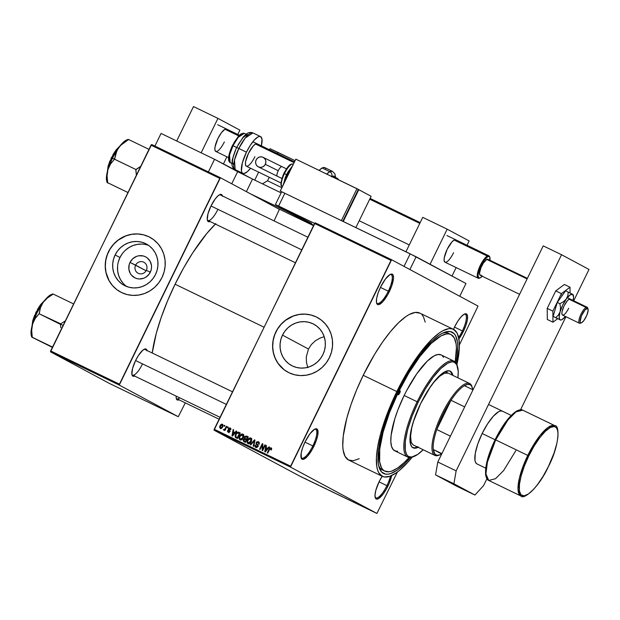 <?xml version="1.0" encoding="UTF-8"?>
<svg xmlns="http://www.w3.org/2000/svg" width="620" height="620" viewBox="0 0 620 620"><rect width="100%" height="100%" fill="white"/><g stroke="black" fill="none" stroke-linecap="round" stroke-linejoin="round"><path stroke-width="0.93" d="M376.464 302.56A15.973 4.665 115.8 0 0 388.298 291.199L389.29 291.695A16.864 4.929 -64.2 0 1 376.603 303.165A16.864 4.929 -64.2 0 1 380.603 287.037L378.099 293.012L376.642 298.429L376.456 302.475L377.557 304.521L378.541 304.683L382.788 301.723L387.763 294.608L391.786 285.719L393.506 278.062L393.041 274.954L391.344 274.048L390.112 274.474L385.438 279.008L380.603 287.037A16.864 4.929 -64.2 0 1 390.577 274.257A16.864 4.929 -64.2 0 1 389.29 291.695L388.298 291.199A15.973 4.665 -64.2 0 1 377.231 303.374A15.973 4.665 -64.2 0 1 376.464 302.56M458.536 339.442L463.373 331.421L462.381 330.925A15.973 4.665 115.8 0 0 464.101 314.247A15.973 4.665 -64.2 0 1 465.217 314.34A15.973 4.665 -64.2 0 1 462.381 330.925L454.507 327.12L462.381 330.925A15.973 4.665 -64.2 0 1 458.622 337.388A15.973 4.665 115.8 0 0 462.381 330.925L463.373 331.421A16.864 4.929 -64.2 0 1 458.916 338.923M453.491 329.375A16.864 4.929 -64.2 0 1 454.685 326.756L453.329 329.762M375.092 497.007A15.973 4.665 115.8 0 0 386.919 485.646L387.911 486.142A16.864 4.929 -64.2 0 1 375.224 497.612A16.864 4.929 -64.2 0 1 379.223 481.476L375.844 490.288L375.007 495.117L375.472 498.217L376.177 498.961L378.401 498.705L383.075 494.163L386.384 489.048L389.267 483.135L391.716 475.517A16.864 4.929 -64.2 0 1 387.911 486.142L386.919 485.646A15.973 4.665 -64.2 0 1 375.852 497.821A15.973 4.665 -64.2 0 1 375.092 497.007M301.002 457.281A15.973 4.665 115.8 0 0 312.837 445.927L313.829 446.416A16.864 4.929 -64.2 0 1 301.142 457.886A16.864 4.929 -64.2 0 1 305.133 441.758L302.637 447.733L301.18 453.158L301.382 458.498L303.079 459.404L307.326 456.452L312.302 449.329L316.324 440.44L317.781 435.015L317.579 429.675L315.882 428.769L314.65 429.195L309.977 433.729L305.133 441.758A16.864 4.929 -64.2 0 1 315.115 428.978A16.864 4.929 -64.2 0 1 313.829 446.416L312.837 445.927A15.973 4.665 -64.2 0 1 301.769 458.103A15.973 4.665 -64.2 0 1 301.002 457.281M135.633 265.159A6.215 5.944 -61.8 0 0 138.252 273.327A6.215 5.944 -61.8 0 0 146.328 270.328L150.311 272.211A11.788 11.268 118.2 0 1 134.997 277.899A11.788 11.268 118.2 0 1 130.014 262.399L146.095 270.769L135.633 265.159A6.215 5.944 118.2 0 1 143.91 262.268A6.215 5.944 118.2 0 1 146.328 270.328A6.215 5.944 118.2 0 1 138.043 273.219A6.215 5.944 118.2 0 1 135.633 265.159L130.014 262.399L132.765 258.726L136.64 256.347L138.818 255.773L143.251 255.959L145.328 256.719L147.211 257.874L150.094 261.221L151.474 265.5L151.513 267.786L151.125 270.049L149.11 274.179L145.731 277.272L143.685 278.264L139.275 278.969L137.074 278.651L134.997 277.899L131.51 275.218L130.231 273.389L128.859 269.111L129.2 264.562L130.014 262.399A11.788 11.268 118.2 0 1 145.328 256.719A11.788 11.268 118.2 0 1 150.311 272.211L146.328 270.328A6.215 5.944 -61.8 0 0 143.701 262.159A6.215 5.944 -61.8 0 0 135.633 265.159M148.746 245.481A23.459 22.436 -61.8 0 0 119.962 257.54L115.111 254.944A23.459 22.436 118.2 0 1 146.405 244.032A23.459 22.436 118.2 0 1 155.519 274.474L153.125 278.396L150.048 281.798L146.405 284.541L142.329 286.525L137.989 287.665L133.548 287.928L129.169 287.293L125.031 285.797L121.288 283.487L118.087 280.449L115.537 276.815L113.755 272.715L112.801 268.305L112.716 263.756L113.499 259.245L115.111 254.944L117.506 251.015L120.59 247.62L124.233 244.877L128.301 242.893L132.641 241.754L137.09 241.49L141.461 242.118L145.599 243.621L149.343 245.931L152.551 248.961L155.093 252.596L156.875 256.703L157.829 261.113L157.922 265.662L157.139 270.173L155.519 274.474A23.459 22.436 118.2 0 1 124.233 285.386A23.459 22.436 118.2 0 1 115.111 254.944L119.962 257.54A23.459 22.436 -61.8 0 0 126.736 286.533M149.955 237.313A31.062 29.706 -61.8 0 0 108.57 251.782L108.484 251.736A31.062 29.706 118.2 0 1 149.9 237.29A31.062 29.706 118.2 0 1 161.967 277.582L164.114 271.893L165.145 265.918L165.029 259.896L163.765 254.06L161.401 248.628L158.038 243.815L153.799 239.801L148.839 236.747L143.359 234.763L137.57 233.926L131.688 234.267L125.938 235.778L120.551 238.406L115.723 242.033L111.654 246.535L108.484 251.736L106.338 257.424L105.307 263.399L105.423 269.421L106.686 275.257L109.05 280.69L112.414 285.502L116.653 289.517L121.613 292.57L127.092 294.554L132.882 295.391L138.764 295.05L144.507 293.539L149.9 290.912L154.721 287.285L158.798 282.782L161.967 277.582A31.062 29.706 118.2 0 1 120.551 292.028A31.062 29.706 118.2 0 1 108.484 251.736L108.57 251.782A31.062 29.706 -61.8 0 0 120.598 292.059M322.896 354.64A23.459 22.436 118.2 0 1 291.609 365.552A23.459 22.436 118.2 0 1 282.495 335.11L308.466 349.037L306.288 356.919L306.458 362.398L307.861 367.675L306.458 362.398L306.288 356.919L308.466 349.037L311.457 344.449L315.456 340.721L320.214 338.016L324.198 336.707L320.214 338.016L315.456 340.721L311.457 344.449L308.466 349.037L282.495 335.11L284.89 331.188L287.967 327.786L291.609 325.043L295.678 323.059L300.026 321.92L304.466 321.656L308.838 322.292L312.984 323.787L316.727 326.097L319.928 329.135L322.47 332.769L324.252 336.869L325.206 341.279L325.298 345.828L324.516 350.339L322.896 354.64L320.501 358.569L317.425 361.964L313.782 364.707L309.706 366.691L305.365 367.838L300.925 368.094L296.546 367.466L292.408 365.963L288.664 363.653L285.464 360.623L282.922 356.988L281.139 352.881L280.186 348.471L280.093 343.922L280.876 339.411L282.495 335.11A23.459 22.436 118.2 0 1 313.782 324.198A23.459 22.436 118.2 0 1 322.896 354.64M317.332 317.479A31.062 29.706 -61.8 0 0 275.954 331.948L275.861 331.901A31.062 29.706 118.2 0 1 317.277 317.456A31.062 29.706 118.2 0 1 329.352 357.756L331.491 352.059L332.522 346.084L332.405 340.07L331.142 334.226L328.786 328.801L325.415 323.989L321.175 319.974L316.216 316.913L310.736 314.929L304.947 314.092L299.065 314.441L293.322 315.952L287.928 318.572L283.108 322.206L279.031 326.701L275.861 331.901L273.714 337.598L272.684 343.565L272.8 349.587L274.063 355.423L276.427 360.856L279.791 365.668L284.03 369.683L288.99 372.744L294.469 374.728L300.258 375.565L306.14 375.216L311.891 373.705L317.277 371.086L322.106 367.451L326.182 362.948L329.352 357.756A31.062 29.706 118.2 0 1 287.928 372.202A31.062 29.706 118.2 0 1 275.861 331.901L275.954 331.948A31.062 29.706 -61.8 0 0 287.974 372.225M210.033 221.487A15.089 4.41 -64.2 0 1 207.406 220.402A15.089 4.41 -64.2 0 1 210.986 205.972L207.963 213.853L207.274 219.782A14.198 4.146 115.8 0 0 217.767 209.645A14.198 4.146 -64.2 0 1 207.933 220.472A14.198 4.146 -64.2 0 1 207.274 219.79L208.258 221.611L210.25 221.379M134.649 376.046A15.089 4.41 -64.2 0 1 132.021 374.961A15.089 4.41 -64.2 0 1 135.602 360.53L132.579 368.42L131.889 374.348A14.198 4.146 115.8 0 0 142.383 364.211A14.198 4.146 -64.2 0 1 132.541 375.03A14.198 4.146 -64.2 0 1 131.889 374.356L132.874 376.177L134.866 375.937M178.963 399.807A15.089 4.41 -64.2 0 1 176.336 398.722A15.089 4.41 -64.2 0 1 176.165 396.11L176.204 398.102A14.198 4.146 115.8 0 0 179.738 397.839A14.198 4.146 -64.2 0 1 176.855 398.792A14.198 4.146 -64.2 0 1 176.204 398.118L177.188 399.939L179.18 399.699M304.963 442.122L312.837 445.927L304.963 442.122M379.045 481.841L386.919 485.646L379.045 481.841M380.424 287.401L388.298 291.199L380.424 287.401M378.588 465.372A75.873 22.165 115.8 0 0 383.772 470.479M410.417 457.506A78.538 22.94 -64.2 0 1 379.029 467.116A78.538 22.94 -64.2 0 1 397.637 391.987L408.503 371.961L420.174 354.601L431.652 341.395L438.696 335.474L441.936 333.475L444.943 332.142L450.151 331.529L454.119 333.661L455.591 335.73L457.428 341.783L457.777 345.704L457.328 355.159L456.08 363.026A78.538 22.94 -64.2 0 0 444.106 332.46A78.538 22.94 -64.2 0 0 397.637 391.987L388.515 412.943L381.928 433.031L378.425 450.515L378.324 463.892L379.06 467.232L381.633 472.014L385.601 474.145L388.058 474.176L390.809 473.533L397.056 470.2L404.1 464.279L410.417 457.506M453.398 329.329L419.779 313.085A81.639 23.847 115.8 0 0 363.219 375.309L396.839 391.561A81.639 23.847 -64.2 0 1 453.398 329.329A81.639 23.847 -64.2 0 1 456.917 364.676M215.83 223.619L206.754 233.538L192.719 252.859L183.605 267.979L175.096 284.224L263.996 327.182L175.096 284.224L167.524 300.964L161.161 317.564L156.279 333.374L152.249 353.012A94.062 27.482 115.8 0 1 175.096 284.224A94.062 27.482 115.8 0 1 215.38 224.068M384.857 471.146A75.873 22.165 -64.2 0 1 398.327 392.351L397.629 392.018L398.327 392.351L389.515 412.602L383.144 432.008L379.765 448.896L379.665 461.822L381.44 467.674L382.865 469.673L384.617 471.029L389.073 471.758L391.724 471.13L397.761 467.914L404.573 462.195L409.084 457.475A75.873 22.165 -64.2 0 1 384.857 471.146L382.571 470.045A75.873 22.165 -64.2 0 1 378.588 465.364M315.192 222.805L391.608 259.733L478.036 306.079L459.389 344.914L478.036 306.079L391.608 259.733L315.192 222.805L314.58 223.479L390.988 260.408L290.633 466.178L214.218 429.242L315.192 222.805M214.055 430.164L290.47 467.093L376.906 513.438L300.491 476.509L214.055 430.164L314.58 223.479L390.988 260.408L391.608 259.733L290.47 467.093L290.633 466.178L214.218 429.242L214.055 430.164L300.491 476.509L376.906 513.438L290.47 467.093L214.055 430.164M304.56 478.369L306.683 479.438L304.56 478.369M308.574 480.306L310.225 481.167L308.574 480.306M312.372 482.143L314.418 483.182L312.372 482.143M321.044 486.336L324.066 487.878L321.044 486.336M328.949 490.157L332.056 491.738L328.949 490.157M336.753 493.923L340.272 495.713L336.753 493.923M347.13 498.937L344.557 497.697L347.13 498.937M354.152 502.339L352.532 501.564L354.152 502.339M351.199 500.906L348.169 499.441L351.199 500.906M340.07 495.543L343.395 497.209L340.024 495.504M334.653 492.923L331.747 491.528L334.653 492.923M326.663 489.064L323.764 487.669L326.663 489.064M318.417 485.065L315.379 483.6L318.417 485.065M309.961 480.981L310.682 481.337L309.961 480.981M306.629 479.368L307.342 479.725L306.629 479.368M302.041 477.152L302.762 477.509L302.041 477.152M397.389 472.029L376.906 513.438L397.389 472.029M224.386 425.289L223.998 426.087L224.487 426.32L224.874 425.521L224.386 425.289L224.866 425.545L224.386 425.289L223.998 426.087L224.487 426.32L224.874 425.521L224.386 425.289M227.726 426.901L227.331 427.699L227.819 427.932L228.206 427.134L227.726 426.901L228.199 427.157L227.726 426.901L227.331 427.699L227.819 427.932L228.206 427.134L227.726 426.901M236.174 430.985L234.941 432.45L233.26 431.636L233.647 429.768L233.143 429.521L231.973 435.852L232.485 436.1L236.685 431.233L236.174 430.985L236.669 431.249L236.174 430.985L234.941 432.45L233.26 431.636L233.647 429.768L233.143 429.521L231.973 435.852L232.485 436.1L236.685 431.233L236.174 430.985M243.799 435.666L243.226 434.372L241.916 433.954L239.839 435.558L239.134 438.72L239.816 439.712L241.064 439.983L243.087 438.293L243.799 435.666L242.831 434.116L241.025 434.295L239.56 436.069C238.723 437.573 238.878 438.828 240.033 439.844C241.575 440.123 242.684 439.448 243.35 437.813L243.799 435.666M251.79 439.526L251.379 438.41L250.379 437.829L247.992 439.169L247.085 442.44L247.605 443.409L248.736 443.874L250.782 442.618L251.79 439.526L250.821 437.976L249.015 438.154L247.551 439.929C246.713 441.432 246.869 442.696 248.023 443.703C249.565 443.982 250.666 443.308 251.333 441.673L251.79 439.526M258.091 442.293L259.137 444.323L258.447 441.665L256.548 441.975L256.021 443.85L257.509 446.005L256.231 446.85L255.091 445.059L254.897 446.423L255.595 447.353L256.974 447.485L257.99 446.284L257.912 445.098L256.564 443.494L256.889 442.417L258.315 442.432L258.618 444.16L259.137 444.323L259.377 442.796L258.618 441.75L256.145 442.548L256.231 444.23L257.517 445.671L257.393 446.315L255.99 446.741L256.959 447.26L255.091 445.059L255.742 447.431L257.874 446.571L256.633 442.773L258.091 442.293L259.044 442.804L258.153 442.331M268.964 446.834L267.731 448.299L266.042 447.485L266.437 445.61L265.926 445.369L264.755 451.701L265.267 451.949L269.475 447.082L268.964 446.834L269.452 447.097L268.964 446.834L267.731 448.299L266.042 447.485L266.437 445.61L265.926 445.369L264.755 451.701L265.267 451.949L269.475 447.082L268.964 446.834M270.754 448.415L270.777 449.857L271.297 450.019L271.483 448.074L269.847 447.966L267.236 452.894L267.724 453.135L270.095 448.508L270.909 448.531L270.777 449.857L271.382 449.849L271.676 448.632L271.095 447.772L269.08 449.105L267.236 452.894L267.724 453.135L270.026 448.586L271.7 448.919M264.887 444.865L262.71 449.329L262.841 443.874L262.314 443.618L259.594 449.206L260.082 449.438L262.26 444.966L262.128 450.43L262.647 450.678L265.376 445.098L264.887 444.865L265.36 445.121L264.887 444.865L262.71 449.329L262.841 443.874L262.314 443.618L259.594 449.206L260.082 449.438L262.26 444.966L262.128 450.43L262.647 450.678L265.376 445.098L264.887 444.865M254.51 439.851L250.263 444.695L250.774 444.943L254.463 440.634L253.2 446.113L253.704 446.361L254.99 440.076L254.51 439.851L254.983 440.099L254.51 439.851L250.263 444.695L250.774 444.943L254.463 440.634L253.2 446.113L253.704 446.361L254.99 440.076L254.51 439.851M246.706 436.077L244.822 436.403L244.427 438.689L243.149 440.2L243.482 441.332L245.489 442.386L248.217 436.805L246.706 436.077L248.194 436.844L246.706 436.077L244.427 436.999L244.427 438.689L243.327 439.611L243.978 441.657L245.489 442.386L248.217 436.805L246.706 436.077M238.801 432.256L236.856 432.473L235.12 435.449L235.352 437.317L237.506 438.526L240.227 432.946L238.801 432.256C237.305 431.892 236.236 432.535 235.585 434.186L235.422 437.394L237.506 438.526L240.227 432.946L238.801 432.256M230.183 428.002L229.129 427.955L228.369 428.746L228.253 429.807L229.338 431.225L228.416 431.629L227.594 430.512L227.501 431.512L228.152 432.218L229.106 432.287L229.912 431.342L228.85 429.304L229.075 428.645L230.012 428.645L230.733 429.877L230.88 429.18L230.183 428.002L228.369 428.746L229.299 431.024L228.4 431.621L229.33 432.117L227.594 430.512L228.152 432.218L229.811 431.59L228.85 429.304L229.865 428.567L230.733 429.877L230.26 428.04M226.331 426.227L224.812 429.118L223.378 429.644L223.673 430.048L224.672 429.644L224.355 430.288L224.843 430.528L226.819 426.467L226.331 426.227L226.812 426.482L226.331 426.227L224.812 429.118L223.378 429.644L223.735 430.079L224.672 429.644L224.355 430.288L224.843 430.528L226.819 426.467L226.331 426.227M222.371 424.227L221.255 424.235L220.061 425.537L219.588 427.203L220.325 428.436L222.162 427.854L223.107 425.483L222.371 424.227L219.976 425.715L220.325 428.436L222.704 426.986L222.433 424.258M449.694 334.079A75.873 22.165 115.8 0 0 442.463 333.204A75.873 22.165 -64.2 0 1 448.601 333.413L450.895 334.521A75.873 22.165 -64.2 0 1 455.219 362.003M50.499 351.842L119.273 385.082L178.266 416.71L109.492 383.47L50.499 351.842L151.017 145.157L219.79 178.397L119.435 384.16L50.662 350.92L151.637 144.483L220.41 177.723L279.403 209.351L274.063 220.891L279.403 209.351L220.41 177.723L151.637 144.483L151.017 145.157L219.79 178.397L220.41 177.723L119.273 385.082L119.435 384.16L50.662 350.92L50.499 351.842L109.492 383.47L178.266 416.71L119.273 385.082L50.499 351.842M185.303 402.876L178.266 416.71L185.303 402.876M147.087 350.889L146.103 349.06L145.212 348.913L142.825 350.184L138.423 355.5L135.602 360.53A15.089 4.41 -64.2 0 1 144.522 349.099A15.089 4.41 -64.2 0 1 147.01 350.478M222.472 196.323L221.487 194.494L220.596 194.347L218.209 195.625L215.31 198.787L210.986 205.972A15.089 4.41 -64.2 0 1 219.914 194.533A15.089 4.41 -64.2 0 1 222.394 195.92M219.348 194.812A14.198 4.146 -64.2 0 1 220.286 194.905M143.964 349.37A14.198 4.146 -64.2 0 1 144.902 349.463M382.377 475.858L379.223 481.476A16.864 4.929 -64.2 0 1 382.137 476.238M463.373 331.421L465.868 325.438L467.325 320.021L467.519 315.983L466.418 313.937L464.194 314.193L461.179 316.727L457.847 321.137L454.685 326.756A16.864 4.929 -64.2 0 1 464.659 313.976A16.864 4.929 -64.2 0 1 463.373 331.421M425.196 322.106L423.46 316.828L421.933 314.673M420.042 313.216L415.253 312.426L409.27 314.479L405.899 316.564L398.575 322.71L390.693 331.32L382.571 342.054L374.511 354.493L363.219 375.309L356.639 389.841L351.122 404.248L346.882 417.973L343.248 436.147L342.775 445.982L343.139 450.058L345.053 456.351L348.471 459.963L353.26 460.753L359.244 458.692M363.219 375.309A81.639 23.847 115.8 0 0 348.727 460.094L382.354 476.346A81.639 23.847 -64.2 0 1 396.839 391.561L363.219 375.309M456.839 365.01L459.319 348.099L458.986 339.365L457.079 333.072L453.662 329.46L451.43 328.709L448.872 328.67L442.889 330.731L439.518 332.808L432.194 338.962L420.267 352.695L408.131 370.745L396.839 391.561L387.361 413.339L380.502 434.225L377.696 446.741L376.433 457.575L376.766 466.31L377.526 469.774L378.673 472.603L382.091 476.207L384.322 476.966L389.74 476.323L396.234 472.866L399.807 470.107L407.449 462.698L412.23 457.134A81.639 23.847 -64.2 0 1 382.354 476.346M390.019 274.521A15.973 4.665 -64.2 0 1 391.127 274.613A15.973 4.665 -64.2 0 1 388.298 291.199A15.973 4.665 115.8 0 0 390.019 274.521M390.414 476.075A15.973 4.665 -64.2 0 1 386.919 485.646A15.973 4.665 115.8 0 0 390.414 476.075M314.557 429.242A15.973 4.665 -64.2 0 1 315.665 429.335A15.973 4.665 -64.2 0 1 312.837 445.927A15.973 4.665 115.8 0 0 314.557 429.242M316.308 316.96L310.829 314.976L305.04 314.138L299.158 314.487L293.407 315.999L285.526 320.315L281.054 324.407L277.411 329.274L274.745 334.746L273.149 340.613L272.692 346.634L273.381 352.594L275.203 358.252L278.078 363.397L284.123 369.729M148.932 236.794L143.452 234.81L137.663 233.972L131.781 234.313L126.031 235.833L118.149 240.149L113.677 244.233L110.034 249.108L107.368 254.58L105.772 260.439L105.315 266.468L106.005 272.428L109.135 280.736L112.507 285.549L116.746 289.563M141.933 244.086L137.493 244.35L133.153 245.489L129.076 247.473L125.434 250.217M122.357 253.619L119.962 257.54L118.343 261.841M117.56 266.352L117.653 270.901L118.606 275.311L120.389 279.419L122.931 283.053M270.94 449.074L271.669 448.903L270.808 448.446M269.56 449.361L269.08 449.105L269.56 449.361M266.368 448.446L266.499 447.725L266.368 448.446M266.437 445.61L265.926 445.369L266.429 445.64M266.957 447.973L268.189 448.57L266.957 447.973M268.204 448.547L267.731 448.299L268.204 448.547M267.243 448.872L266.003 450.275L266.484 450.539L266.003 450.275L265.259 451.221L265.693 451.453L265.259 451.221L265.895 448.214L267.708 449.12L267.243 448.872L265.259 451.221L265.895 448.214L267.243 448.872M262.803 445.253L262.26 444.966L262.803 445.253M262.841 443.874L262.314 443.618L262.841 443.897M263.182 449.585L262.71 449.329L263.182 449.585M256.169 447.578L255.766 446.594M255.579 445.315L255.091 445.059L255.579 445.315M256.045 446.772L256.905 447.229M257.874 446.571L257.393 446.315L257.874 446.571M258.06 445.966L257.517 445.671L258.06 445.966M258.431 446.168L256.231 444.23L257.145 444.726L256.851 443.936L258.191 445.757M256.618 442.804L256.145 442.548L256.618 442.804M257.804 442.192L258.943 441.998M258.718 441.967L257.734 442.238M255.797 446.222L256.238 447.64M254.634 441.82L254.223 441.603L254.634 441.82M248.465 443.843L247.977 442.773M248.031 440.185L247.551 439.929L248.031 440.185M249.713 438.534L249.015 438.154L249.713 438.534M249.93 438.642L251.736 438.464M251.519 438.379L250.139 438.526L251.457 439.138L250.565 438.658M247.953 442.479L248.519 443.897M250.503 438.627L251.131 439.332L251.139 440.688L248.341 443.044L249.256 443.54L248.341 443.044L247.62 441.541L248.031 440.177L250.503 438.627L250.852 441.425L251.333 441.68L250.852 441.425L249.876 442.796L248.728 443.168L247.853 442.618L247.644 441.363L248.697 439.146L250.131 438.518M244.505 441.913L244.047 440.851M244.474 441.091L243.862 439.75L244.187 439.324L246.14 439.836L246.613 440.091L246.14 439.836L245.326 441.502L243.931 440.766L243.327 439.611L244.691 439.2L246.14 439.836L245.326 441.502L245.799 441.758L244.474 441.091L245.791 441.773L244.28 440.99L245.195 441.479M245.008 439.293L244.427 438.689L245.342 439.185L244.776 437.681L245.838 436.55L247.411 437.224L246.458 439.177L246.931 439.433L245.497 438.72L246.21 439.1M244.908 437.255L244.427 436.999L244.908 437.255M246.07 436.596L247.62 436.565L245.993 436.65M245.101 438.356L244.993 439.301M244.063 440.688L244.637 442.006M246.923 439.456L246.411 439.208L246.923 439.456M247.884 437.48L247.411 437.224L247.884 437.48M245.497 438.72L246.411 439.208L245.497 438.72L244.915 437.232L245.28 436.743L247.411 437.224L246.458 439.177L245.109 438.487M240.475 439.983L239.987 438.914L240.529 440.037M241.653 439.797L240.351 439.185L239.63 437.681L240.041 436.317L239.56 436.069L240.041 436.325L242.521 434.767L242.862 437.565L240.351 439.185L241.622 439.789M241.73 434.674L241.025 434.295L241.73 434.674M241.94 434.783L243.745 434.604M243.528 434.519L242.149 434.667L243.141 435.465L242.862 437.565L243.342 437.821L242.862 437.565L240.94 439.317L239.863 438.751L239.684 437.325L240.715 435.286L242.141 434.651M242.575 434.798L243.784 435.511M237.057 438.356L236.142 437.867M235.422 437.394L236.336 437.883L235.949 436.899M236.065 434.442L235.585 434.186L236.065 434.442L236.925 433.163L239.421 433.364L237.336 437.643L237.809 437.898L235.833 436.775L236.065 434.434L237.7 432.737L239.901 433.62L239.421 433.364L237.336 437.643L236.476 437.224L237.801 437.914L235.755 436.65L236.065 434.434M238.057 432.76L239.715 432.745L237.987 432.807M235.949 436.72L236.677 438.154M235.98 437.146L236.104 437.542M237.39 437.712L235.833 436.775M233.577 432.597L233.709 431.877L233.577 432.597M233.647 429.768L233.143 429.521L233.647 429.792M234.174 432.125L235.414 432.706L234.174 432.125M234.461 433.024L233.213 434.426L233.701 434.69L233.213 434.426L232.469 435.38L232.903 435.612L232.469 435.38L233.104 432.373L234.926 433.271L234.461 433.024L232.469 435.38L233.104 432.373L234.461 433.024M229.067 432.706L228.509 431.001M228.083 430.776L227.594 430.512L228.083 430.776M228.416 431.629L229.33 432.117M229.764 431.69L229.292 431.435L229.764 431.69M229.904 431.35L229.299 431.024L229.904 431.35M230.214 431.512L228.85 430.528L229.764 431.016L229.284 429.234M228.858 429.001L228.369 428.746L228.858 429.001M229.842 428.552L230.648 428.35M230.849 428.397L229.803 428.583M230.578 428.35L230.043 428.443M229.183 429.474L230.004 431.257M228.377 431.497L228.672 432.419M228.369 431.753L228.517 432.225M225.145 429.9L224.672 429.644L225.145 429.9M224.153 430.055L223.378 429.644L224.153 430.055M225.037 429.861L225.726 429.614M225.378 429.42L224.812 429.118L225.378 429.42M225.781 428.591L225.308 428.335L225.781 428.591M220.79 428.56L220.511 427.8M220.449 425.971L219.976 425.715L220.449 425.971M221.596 428.374L220.41 427.707L220.271 426.421L222.076 424.801L222.688 427.01L222.216 426.754L220.619 427.862L220.48 425.909L221.317 424.871L222.82 424.591M222.921 424.599L221.828 424.925M220.503 427.692L220.929 428.714M222.022 424.778L222.534 425.568L222.216 426.754L220.619 427.862L221.565 428.366M220.619 427.862L221.534 428.35M222.076 424.801L223.022 425.305M222.991 425.289L222.131 424.832M353.276 501.913L352.71 501.665M351.323 501.045L349.928 500.332L351.308 501.022M342.821 496.922L342.163 496.612M332.444 491.885L335.389 493.326L332.274 491.761M321.912 486.824L320.308 485.979L321.904 486.824M318.541 485.196L317.146 484.483L318.517 485.173M312.503 482.205L312.023 481.996M313.922 482.941L313.41 482.701M306.032 479.105L305.613 478.927M304.296 478.268L304.714 478.446M472.339 387.864L472.014 386.772A39.936 11.664 115.8 0 0 469.766 383.563L470.138 384.733A39.045 11.408 -64.2 0 1 472.339 387.864A39.045 11.408 -64.2 0 1 472.719 389.701M439.464 455.003A39.936 11.664 -64.2 0 1 434.884 455.413A39.936 11.664 -64.2 0 1 434.76 455.344A39.936 11.664 115.8 0 0 438.921 455.243L439.983 454.817A39.045 11.408 -64.2 0 1 435.914 454.917L434.76 455.344L413.362 445.005L434.76 455.344A39.936 11.664 -64.2 0 1 441.866 414.16A39.936 11.664 -64.2 0 1 469.642 383.501A39.936 11.664 -64.2 0 1 469.766 383.563A39.936 11.664 -64.2 0 1 472.169 387.337M472.773 390.174L471.89 386.686L469.766 383.563A39.936 11.664 115.8 0 0 441.975 413.935A39.936 11.664 115.8 0 0 434.76 455.344L435.914 454.917A39.045 11.408 -64.2 0 1 433.271 449.477L441.657 453.972A39.045 11.408 -64.2 0 1 439.983 454.817L441.657 453.972L433.271 449.477L434.93 454.135L437.085 455.289L439.975 454.817M436.751 429.536L451.011 400.303L442.967 414.431L436.751 429.536A39.045 11.408 -64.2 0 1 451.011 400.303A39.045 11.408 -64.2 0 1 464.396 385.679A39.045 11.408 -64.2 0 1 470.138 384.733L467.604 384.392L464.396 385.679A39.045 11.408 115.8 0 0 451.011 400.303L464.682 406.906L451.011 400.303L436.751 429.536A39.045 11.408 115.8 0 0 433.271 449.477A39.045 11.408 -64.2 0 1 436.751 429.536L450.422 436.147L436.751 429.536M433.271 449.477L441.889 453.639L433.271 449.477M473.006 389.841L464.396 385.679L473.006 389.841M399.699 393.088A2.216 0.651 -64.2 0 1 398.164 394.777A2.216 0.651 -64.2 0 1 398.552 392.476L399.807 390.825L400.257 391.298L399.497 393.475L398.288 394.8L398.552 392.476A2.216 0.651 -64.2 0 1 400.094 390.786A2.216 0.651 -64.2 0 1 399.699 393.088L398.528 392.522L399.699 393.088M412.726 447.625A42.594 12.446 115.8 0 0 417.392 446.95M418.151 447.322A42.594 12.446 -64.2 0 1 413.098 447.834A42.594 12.446 -64.2 0 1 420.654 403.597L430.753 386.245L437.069 378.254L441.06 374.387L444.68 371.861L449.136 370.806L451.29 371.961L452.902 375.418A42.594 12.446 -64.2 0 0 450.167 371.132A42.594 12.446 -64.2 0 0 420.654 403.597L413.153 422.336L411.3 429.218L410.006 438.046L410.579 444.408L411.975 447.005L414.121 448.159L418.578 447.105M457.529 366.629L457.204 365.537A53.243 15.554 115.8 0 0 417.144 401.76L418.143 402.248A52.359 15.298 -64.2 0 1 457.529 366.629A52.359 15.298 -64.2 0 1 457.917 377.836L458.226 371.396L456.769 364.746L454.584 362.429L453.15 361.948L451.507 361.925L447.671 363.243L440.812 368.52L433.163 377.324L425.382 388.903L418.143 402.248L412.06 416.221L407.666 429.614L405.333 441.269L405.263 450.19L406.488 454.22L407.472 455.599L408.681 456.537L411.75 457.049L417.748 454.39L423.158 449.74A52.359 15.298 -64.2 0 1 414.144 456.405A52.359 15.298 -64.2 0 1 418.143 402.248L417.144 401.76A53.243 15.554 -64.2 0 1 454.034 361.173A53.243 15.554 -64.2 0 1 457.358 366.102M454.034 361.173L441.045 354.896A53.243 15.554 115.8 0 0 404.155 395.483L417.144 401.76L404.155 395.483L406.511 390.825L416.779 373.79L427.211 361.181L434.186 355.81L438.092 354.469L441.215 354.981M455.219 362.034L456.421 347.642L456.088 343.852L454.313 338.001L451.135 334.645L449.058 333.947L446.679 333.909L441.122 335.823L431.179 343.472L420.096 356.237L408.82 373.007L398.327 392.351A75.873 22.165 -64.2 0 1 450.895 334.521M434.884 455.413L413.493 445.067A39.936 11.664 -64.2 0 1 414.121 419.353L411.812 427.614L410.595 435.891L411.13 441.858L412.439 444.292L413.618 445.129M448.368 373.224L444.633 373.17L439.704 376.208L434.015 382.083L428.49 389.631A39.936 11.664 -64.2 0 1 448.245 373.163M397.66 451.205L395.994 451.182L393.305 449.74L391.561 446.493L390.825 441.572L391.135 435.163L394.777 418.903L397.97 409.688L404.155 395.483A53.243 15.554 115.8 0 0 394.708 450.779L407.696 457.056A53.243 15.554 -64.2 0 1 417.144 401.76A53.243 15.554 115.8 0 0 413.083 456.832L414.144 456.405M442.447 355.934L443.439 357.337M413.618 456.599A53.243 15.554 -64.2 0 1 407.696 457.056M449.771 370.969A42.594 12.446 115.8 0 1 452.143 375.046L451.321 372.713L449.539 370.83M412.192 447.4L414.695 447.811L417.818 446.733M210.978 205.979L301.723 249.837L210.978 205.979M108.965 183.35L127.922 192.51L107.555 182.66L107.082 175.77L107.973 169.438L110.561 163.967L114.677 158.937L115.8 153.225L118.498 147.862A24.01 7.014 115.8 0 0 112.406 158.208L114.677 158.937L116.917 150.49L120.489 145.483L128.603 139.508L148.971 149.35L128.603 139.508L120.489 145.483L116.901 150.203L112.406 158.208L107.973 169.438L110.561 163.967L114.506 159.169L135.904 169.508L112.406 158.208A24.01 7.014 115.8 0 0 107.973 169.438L106.384 178.552L107.353 182.482M111.647 157.937L119.358 146.692A16.864 4.929 115.8 0 0 111.647 157.937L112.367 158.286L111.647 157.937A16.864 4.929 115.8 0 0 107.446 171.337L111.647 157.937M112.809 154.969L116.017 150.017L119.862 146.041L111.306 157.775L107.252 172.135M140.655 166.416L135.904 169.508L136.361 175.204L135.819 169.787A27.559 8.052 -64.2 0 1 136.067 169.275A27.559 8.052 115.8 0 0 135.819 169.787L140.655 166.416M128.689 139.554L128.177 139.392L128.689 139.554M128.216 139.694L124.612 141.174L118.498 147.862A24.01 7.014 115.8 0 1 126.612 140.004L128.169 139.376M107.314 172.74L108.058 166.323L110.011 160.696M108.066 183.101L107.128 182.551L107.64 182.381L107.082 175.77L107.973 169.438A24.01 7.014 115.8 0 0 106.718 181.172L107.121 182.543M226.339 404.395L135.594 360.546L226.339 404.395M60.861 327.685L60.435 324.353L60.861 327.685M60.559 324.097A27.559 8.052 115.8 0 0 60.435 324.353A27.559 8.052 -64.2 0 1 60.559 324.097L63.124 325.368L60.559 324.097A27.559 8.052 -64.2 0 1 60.682 323.834L39.122 313.728L40.416 307.791L43.113 302.421L47.484 297.91L53.219 294.066L73.586 303.916L53.219 294.066L47.484 297.91L43.113 302.421L37.022 312.767L32.589 323.997L35.177 318.533L39.122 313.728L60.435 324.353L60.682 323.834A27.559 8.052 115.8 0 0 60.559 324.097M37.417 309.535L40.626 304.575L44.477 300.599L36.262 312.496L43.974 301.258A16.864 4.929 115.8 0 0 36.262 312.496L36.983 312.844L36.262 312.496A16.864 4.929 115.8 0 0 32.062 325.895L36.262 312.496L31.868 326.701M33.581 337.908L52.39 347.378L31.744 337.11L32.255 337.272L31.69 330.328L32.589 323.997L31 333.111L31.969 337.048M52.902 293.965L51.227 294.57A24.01 7.014 115.8 0 0 43.113 302.421A24.01 7.014 115.8 0 0 32.589 323.997L35.177 318.533L39.293 313.495L40.416 307.791L43.113 302.421L47.786 296.949L50.561 294.88L52.832 294.26M65.263 320.974L60.682 323.834L65.263 320.974M52.537 347.068L32.17 337.226L52.537 347.068M31.93 327.298L32.674 320.881L34.627 315.255M32.682 337.66L31.744 337.11L32.255 337.272L31.69 330.328L32.589 323.997A24.01 7.014 115.8 0 0 31.333 335.738L31.736 337.102M515.809 450.701L503.626 470.557L495.527 478.702L488.762 480.461L485.925 473.913L487.397 462.202L495.69 439.913L527.783 455.421L495.69 439.913A39.045 11.408 115.8 0 0 488.762 480.461C487.452 480.143 486.429 478.415 485.685 475.276C484.817 466.659 487.956 454.786 495.124 439.642C502.464 425.01 509.694 415.439 516.817 410.936C519.715 409.595 521.691 409.332 522.738 410.153A39.045 11.408 115.8 0 0 495.69 439.913L495.124 439.642L495.69 439.913L507.873 420.058L515.972 411.905L522.738 410.153L554.838 425.661L548.064 427.42L539.966 435.565L527.783 455.421L528.775 455.917C533.27 445.671 547.832 423.46 555.334 426.893C562.386 431.264 553.73 456.638 548.437 466.457L554.094 452.933L556.822 443.509L557.775 438.022L557.992 433.427L557.465 429.9L556.218 427.575L554.288 426.545L550.296 427.482L545.298 431.334L539.726 437.751L534.053 446.183L528.775 455.917L524.342 466.1L521.141 475.858L519.444 484.352L519.389 490.854L521.001 494.799L524.125 495.853L528.488 493.915L533.735 489.164L537.494 484.623L543.159 476.183L548.437 466.457C543.942 476.703 529.387 498.914 521.885 495.481C514.832 491.11 523.489 465.736 528.775 455.917L527.783 455.421A39.045 11.408 -64.2 0 1 554.838 425.661C559.845 424.971 559.566 445.354 548.475 466.48L548.437 466.457M485.731 468.154L476.958 463.915A29.287 8.556 -64.2 0 1 482.159 433.504L495.07 439.743L482.159 433.504L477.818 443.881L475.292 453.298L474.959 460.319L475.641 462.574L476.865 463.868M548.475 466.48C538.796 487.909 523.389 500.2 520.854 495.969A39.045 11.408 -64.2 0 1 527.783 455.421L519.49 477.71L518.018 489.428L520.854 495.969L488.762 480.461M516.677 411.238L515.104 412.207M513.43 413.493L507.997 419.104L502.301 426.94M500.433 429.939L496.845 436.333M493.559 443.052L487.521 459.606L485.817 468.1L485.77 474.602M453.584 252.72A12.423 3.627 -64.2 0 1 444.974 262.19A12.423 3.627 -64.2 0 1 447.183 249.287L451.972 241.901L454.189 240.033L455.824 239.839M469.139 240.94L467.031 245.256L469.139 240.94L447.183 229.167L422.732 217.356L405.937 251.79L422.732 217.356L447.183 229.167L469.139 240.94M456.142 267.584L452.019 276.032L430.071 264.26L447.183 229.167L430.071 264.26L452.019 276.032L456.142 267.584M446.578 261.981L445.664 262.291M444.935 262.175L444.129 260.663L444.269 257.688L447.183 249.287A12.423 3.627 -64.2 0 1 455.785 239.824M456.599 486.165L435.565 474.889L437.805 462.009L543.221 245.876L561.565 254.735L589 269.452L573.725 300.762L589 269.452L561.565 254.735L456.15 470.867L561.565 254.735L543.221 245.876L437.805 462.009L456.15 470.867L437.805 462.009L435.565 474.889L453.902 483.755L456.15 470.867L453.902 483.755L474.936 495.031L453.902 483.755L435.565 474.889L456.599 486.165L474.936 495.031L456.599 486.165M565.944 316.712L520.583 409.727L565.944 316.712M486.909 478.772L483.585 485.584L474.936 495.031L483.585 485.584L486.909 478.772M502.541 411.231L500.821 410.952L498.674 411.688L493.443 416.082L487.646 423.739L482.159 433.504A29.287 8.556 -64.2 0 1 502.448 411.184M333.769 177.491L333.854 176.669M325.702 168.57L324.849 167.671L323.648 167.47L322.16 167.981L329.801 171.67L322.16 167.981A20.413 5.96 115.8 0 1 324.779 167.633L332.421 171.322L329.801 171.67A3.55 3.154 62 0 1 331.762 176.282L331.762 176.282A3.55 3.154 -118 0 0 329.801 171.67A20.413 5.96 -64.2 0 1 332.421 171.322L334.909 173.902L335.66 177.522M332.002 176.63A16.236 4.743 115.8 0 1 333.661 176.56L337.481 178.405L335.823 178.483A16.236 4.743 -64.2 0 1 337.481 178.405L338.753 179.901M322.16 167.981A20.413 5.96 115.8 0 0 319.114 170.399L322.16 167.981M326.756 174.096A20.413 5.96 -64.2 0 1 329.801 171.67L326.756 174.096M334.854 177.134L333.986 176.026L331.762 176.282M331.576 176.832L333.715 176.584M570.059 293.004L570.02 287.207L564.363 284.471L570.02 287.207L561.41 293.624L555.753 290.888L564.363 284.471L555.753 290.888L561.41 293.624L552.877 311.124L547.22 308.388L555.753 290.888L547.22 308.388L552.877 311.124L552.955 322.199L547.297 319.471L547.22 308.388L547.297 319.471L552.955 322.199L557.628 318.719L552.955 322.199L552.877 311.124L561.41 293.624L570.02 287.207L570.059 293.004M568.664 308.295A8.874 2.596 -64.2 0 1 562.518 315.053A8.874 2.596 -64.2 0 1 564.091 305.838L567.509 300.56L569.098 299.228L570.268 299.088M557.372 318.595L553.149 316.332L557.264 302.436L565.595 290.811L568.23 292.082L565.595 290.811L557.264 302.436L559.899 303.715L557.264 302.436L553.149 316.332L557.372 318.595M573.066 300.855L573.593 296.996L572.601 294.306A14.198 4.146 -64.2 0 1 573.306 295.174L572.989 294.523L568.23 292.082L567.85 295.632L566.323 298.987L563.503 301.708L559.899 303.715L560.519 307.807L560.093 311.752L558.38 315.061L555.784 317.603L560.612 320.106M565.432 316.464A14.198 4.146 -64.2 0 1 561.364 319.889A14.198 4.146 -64.2 0 1 560.154 319.827A14.198 4.146 -64.2 0 1 560.093 311.752A14.198 4.146 -64.2 0 1 566.323 298.987A14.198 4.146 -64.2 0 1 572.601 294.306L569.935 295.035L566.323 298.987L562.72 305.102L560.093 311.752L559.155 317.138L559.728 319.463L560.682 319.974L562.03 319.61L565.486 316.394M563.658 314.906L563.007 315.131M562.518 315.053L561.906 313.968L562.007 311.837L564.091 305.838A8.874 2.596 -64.2 0 1 570.237 299.08M573.058 294.585L568.23 292.082L567.85 295.632L566.323 298.987L563.503 301.708L559.899 303.715L560.519 307.807L560.093 311.752L558.38 315.061L555.784 317.603L560.542 320.044M573.306 295.174A14.198 4.146 -64.2 0 1 573.151 300.483M246.388 191.65L252.534 179.048L281.108 192.859L252.534 179.048L246.388 191.65M286.347 210.405L286.045 211.017L250.131 193.657L301.049 218.17L313.712 225.246L286.045 211.017L286.347 210.405M276.202 207.638L313.511 225.665L276.202 207.638M161.06 133.44L154.907 146.064L161.06 133.44L214.551 159.293L208.39 171.911L214.551 159.293L237.646 171.67L231.733 183.791L237.646 171.67L252.534 179.048L214.551 159.293L161.06 133.44M311.573 223.324L275.412 204.546L311.573 223.324M281.635 191.789L275.412 204.546L278.628 206.026L284.851 193.269L410.169 253.828L404.039 266.399L410.169 253.828L465.969 283.51L459.746 296.275L409.897 269.545L416.121 256.781L465.969 283.51L459.746 296.275L409.897 269.545L416.121 256.781L284.851 193.269L278.628 206.026L314.627 223.425L275.412 204.546L281.635 191.789L284.851 193.269L281.635 191.789M281.829 178.428L277.279 176.235A5.324 1.558 -64.2 0 1 278.24 170.717L265.321 164.308A5.324 5.092 118.2 0 1 258.199 166.772A5.324 5.092 118.2 0 1 256.153 159.883L257.393 158.216L259.144 157.147L261.144 156.829L263.074 157.309L264.647 158.526L265.631 160.278L265.864 162.308L265.321 164.308L264.081 165.974L262.33 167.043L260.338 167.361L258.408 166.881L256.827 165.672L255.843 163.912L255.611 161.882L256.153 159.883A5.324 5.092 118.2 0 1 263.275 157.418A5.324 5.092 118.2 0 1 265.321 164.308L278.24 170.717A5.324 1.558 -64.2 0 1 281.929 166.656A5.324 1.558 115.8 0 0 281.929 166.656A5.324 1.558 115.8 0 0 278.24 170.717A5.324 1.558 115.8 0 0 277.279 176.235A5.324 1.558 115.8 0 0 277.295 176.243A5.324 1.558 115.8 0 0 277.318 176.25M287.037 174.84L292.012 166.958A14.198 4.146 115.8 0 0 287.037 174.84L287.951 175.282L287.037 174.84A14.198 4.146 115.8 0 0 283.859 183.683L287.037 174.84L286.471 174.577L287.037 174.84M282.224 186.512A12.423 3.627 -64.2 0 1 284.44 173.616A12.423 3.627 -64.2 0 1 293.058 164.145A12.423 3.627 115.8 0 0 284.44 173.616L286.463 174.592L284.44 173.616A12.423 3.627 115.8 0 0 282.24 186.512C280.108 186.302 280.651 181.916 283.875 173.344L284.44 173.616L283.875 173.344C289.819 163.021 290.129 165.021 291.811 163.982L293.322 164.277M358.313 189.449L358.786 189.674L343.263 221.495L358.786 189.674L371.132 196.292L355.865 227.587L371.132 196.292L358.313 189.449M341.395 220.596L356.957 188.689L358.329 189.425L342.798 221.27L358.329 189.425L295.825 159.146L280.263 191.053L341.395 220.596L280.263 191.053L295.825 159.146L356.957 188.689L341.395 220.596M287.711 172.298L292.88 165.47M283.177 185.365L285.433 176.964M282.976 175.421L284.952 171.376M286.068 169.516L290.416 164.773M281.069 183.931L282.193 177.452M286.456 168.842L281.953 166.664L286.456 168.842M588.054 309.101L587.729 308.001A8.874 2.596 115.8 0 0 586.063 307.427L586.551 308.582A7.99 2.333 -64.2 0 1 588.054 309.101A7.99 2.333 -64.2 0 1 586.326 316.401A7.99 2.333 -64.2 0 1 581.653 322.687L583.87 320.548L586.799 315.324L588.155 310.287L587.605 308.458L585.125 309.775L581.405 315.944L580.08 321.842L580.599 322.811L581.653 322.687A7.99 2.333 -64.2 0 1 581.436 322.795A7.99 2.333 -64.2 0 1 580.956 317.115A7.99 2.333 -64.2 0 1 586.551 308.582L586.063 307.427A8.874 2.596 -64.2 0 1 587.202 307.272A8.874 2.596 -64.2 0 1 587.837 308.659M489.885 257.525L489.692 256.866A12.423 3.627 115.8 0 0 487.359 256.06L487.653 256.75A11.889 3.472 -64.2 0 1 489.885 257.525A11.889 3.472 -64.2 0 1 489.947 260.268M482.221 276.249A11.889 3.472 -64.2 0 1 480.353 277.76L478.787 277.938L477.966 275.226L479.183 269.816L482.019 263.547L484.36 259.943L487.653 256.75L489.219 256.572L489.715 257.099L489.854 260.865M527.38 278.365L487.863 259.269A8.874 2.596 115.8 0 0 486.723 259.416L527.101 278.93L486.723 259.416L483.383 263.066L481.004 267.6L479.5 273.203L480.113 275.233M569.098 299.228L586.063 307.427L569.098 299.228M479.725 278.016A12.423 3.627 -64.2 0 1 478.136 278.217A12.423 3.627 -64.2 0 1 479.314 267.592A12.423 3.627 -64.2 0 1 487.359 256.06L454.196 240.033L487.359 256.06A12.423 3.627 -64.2 0 1 488.947 255.851A12.423 3.627 -64.2 0 1 489.777 257.222M224.347 141.933A12.423 3.627 -64.2 0 1 215.737 151.404A12.423 3.627 -64.2 0 1 217.946 138.5L221.511 132.587L224.952 129.239L238.708 135.888L224.952 129.239L226.587 129.053M255.518 144.011L294.113 162.665L255.518 144.011M369.714 199.198L419.786 223.401L369.714 199.198M482.476 275.978L480.353 277.76A11.889 3.472 -64.2 0 1 480.035 277.915A11.889 3.472 -64.2 0 1 479.307 269.452A11.889 3.472 -64.2 0 1 487.653 256.75L487.359 256.06A12.423 3.627 115.8 0 0 478.64 269.328A12.423 3.627 115.8 0 0 479.392 278.171L480.035 277.915M488.265 259.672L486.723 259.416A8.874 2.596 115.8 0 0 480.981 267.654A8.874 2.596 115.8 0 0 480.143 275.249L519.599 294.314M480.632 275.319L481.283 275.094M580.615 323.105A8.874 2.596 -64.2 0 1 579.475 323.253A8.874 2.596 -64.2 0 1 580.32 315.665A8.874 2.596 -64.2 0 1 586.063 307.427A8.874 2.596 115.8 0 0 579.839 316.905A8.874 2.596 115.8 0 0 580.374 323.214L581.436 322.795M239.901 130.146L237.793 134.463L239.901 130.146L217.946 118.381L193.494 106.562L176.7 140.996L193.494 106.562L217.946 118.381L239.901 130.146M226.904 156.798L223.378 164.021L226.904 156.798M201.151 152.815L217.946 118.381L201.151 152.815M217.341 151.187L216.427 151.497M215.698 151.381L214.884 149.877L215.031 146.893L217.946 138.5A12.423 3.627 -64.2 0 1 226.548 129.03M238.809 148.475L245.179 138.097L252.952 132.92A20.413 5.96 115.8 0 0 238.809 148.475L246.45 152.163A20.413 5.96 -64.2 0 1 260.594 136.609A20.413 5.96 -64.2 0 1 261.377 145.863L261.989 139.12L260.656 136.64L259.454 136.447L257.959 136.958L254.316 140.019L250.271 145.359L246.45 152.163L238.809 148.475A20.413 5.96 115.8 0 0 235.189 169.671L234.476 160.123L238.809 148.475L236.538 147.405L238.809 148.475M236.669 147.49L243.304 136.873L246.14 134.191C248.186 132.463 250.457 132.037 252.952 132.92L260.594 136.609M233.004 145.723L238.072 137.47L244.257 133.346A16.236 4.743 115.8 0 0 233.004 145.723L236.522 147.428L233.004 145.723A16.236 4.743 115.8 0 0 230.121 162.595L229.555 154.992L233.004 145.723L232.438 145.46L233.004 145.723M232.469 145.483L229.4 153.504L228.695 159.534M254.913 156.705A12.423 3.627 -64.2 0 1 246.303 166.175A12.423 3.627 -64.2 0 1 248.512 153.272L245.597 161.665L245.45 164.649L246.264 166.152M250.565 168.229A20.413 5.96 -64.2 0 1 242.831 173.36A20.413 5.96 -64.2 0 1 246.45 152.163L242.366 162.835L241.428 170.857L241.909 172.43L242.761 173.329L243.962 173.53L247.194 171.802L250.565 168.229M238.196 144.576L243.164 137.454L247.411 134.501M233.624 164.967L232.523 162.928L232.453 161.123L233.29 156.302L235.306 150.49M246.993 166.276L247.899 165.958M257.153 143.825L255.518 144.018L253.293 145.878L248.512 153.272A12.423 3.627 -64.2 0 1 257.114 143.801M233.856 142.833L238.39 136.346L241.133 134.044M281.891 187.713L267.538 180.776L269.251 177.266L267.538 180.776L262.415 183.822L267.538 180.776L281.891 187.713M270.049 148.722L269.529 149.8L270.049 148.722L277.551 152.179L277.776 153.783L277.551 152.179L295.089 160.658L270.049 148.722M258.633 172.135L254.743 180.118L258.633 172.135M242.552 434.791L243.466 435.279M224.083 429.35L224.998 429.846M445.106 371.644L469.642 383.501M307.869 237.228L219.713 194.626M295.422 262.756L207.933 220.472M120.055 145.801L111.306 157.775L107.183 172.438M219.108 419.213L176.855 398.792M132.541 375.03L220.038 417.314M144.328 349.184L232.485 391.794M31.798 327.004L35.921 312.341L44.671 300.359M511.213 415.423L488.537 404.465M444.974 262.19L478.136 278.217M560.62 320.106L561.364 319.889M263.252 157.403L281.929 166.656M292.764 165.431L286.471 174.577L283.084 185.272M277.295 176.243L258.222 166.788M560.937 294.585L562.386 295.283M567.323 297.67L587.202 307.272M488.947 255.851L446.919 235.53M420.174 222.603L370.101 198.408M294.5 161.867L252.859 141.74M239.367 135.222L217.682 124.744M409.278 244.939L359.205 220.743M280.906 182.9L246.303 166.168M228.555 157.596L215.737 151.404M562.511 315.053L579.475 323.253M246.078 134.23L244.257 133.346L241.025 133.889L238.793 135.803L232.438 145.46C228.176 155.116 227.408 160.828 230.121 162.595L231.95 163.471M242.831 173.36L235.189 169.671C232.95 168.268 231.865 166.222 231.95 163.541L232.291 159.642L236.53 147.405"/></g></svg>

